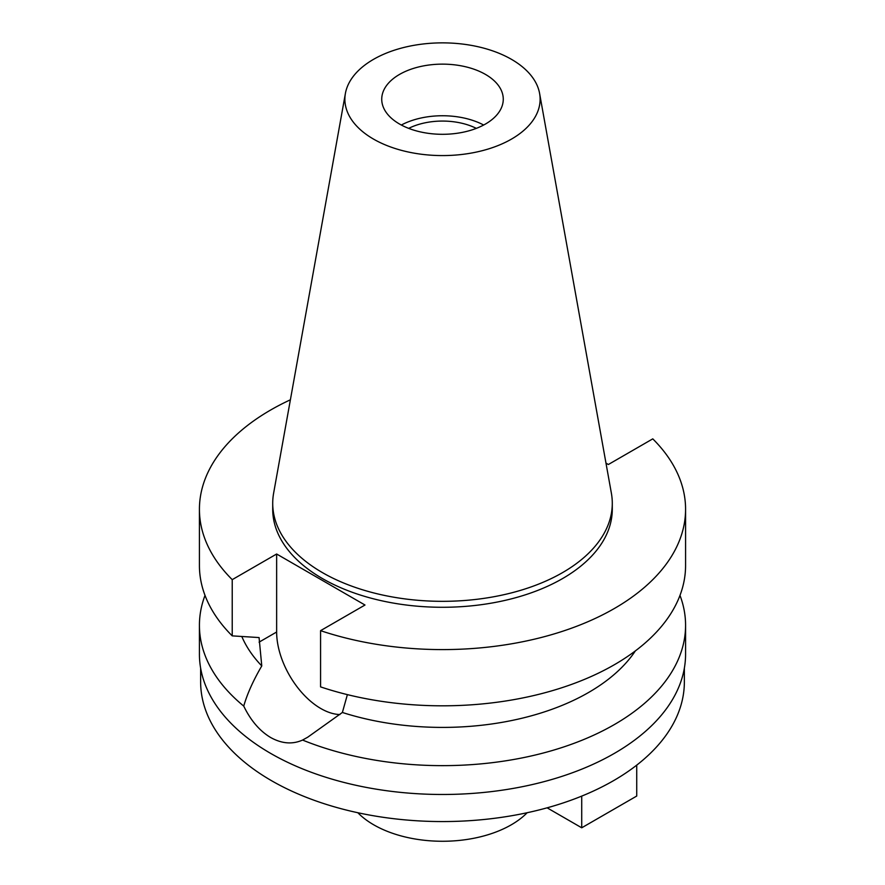 <?xml version="1.0" encoding="UTF-8"?>
<svg xmlns="http://www.w3.org/2000/svg" width="885" height="885" viewBox="0 0 885 885"><rect width="100%" height="100%" fill="white"/><g stroke="black" fill="none" stroke-linecap="round" stroke-linejoin="round"><path stroke-width="1.33" d="M399.533 74.417A60.766 35.079 0 0 0 381.734 99.22A60.766 35.079 0 0 0 419.247 131.633A60.766 35.079 0 0 0 485.467 124.033A60.766 35.079 0 0 0 503.266 99.22A60.766 35.079 0 0 0 465.753 66.806A60.766 35.079 0 0 0 399.533 74.417M401.325 125.028A60.766 35.079 180 0 1 483.675 125.028M476.318 128.369A51.529 29.747 0 0 0 408.682 128.369M357.828 812.729A97.228 56.131 0 0 0 511.253 824.82A97.228 56.131 0 0 0 527.172 812.729M200.641 668.153L200.641 681.926A241.859 139.631 0 0 0 349.94 810.937A241.859 139.631 0 0 0 613.515 780.67A241.859 139.631 0 0 0 684.359 681.926L684.359 668.153M605.982 463.132L608.36 464.503L652.776 438.86A243.076 140.339 180 0 1 685.576 509.262L685.576 565.482A243.076 140.339 0 0 1 614.378 664.712A243.076 140.339 0 0 1 320.569 686.882L320.569 630.662L364.985 605.019L276.64 554.01L232.224 579.653A243.076 140.339 180 0 1 199.424 509.262L199.424 565.482A243.076 140.339 0 0 0 232.224 635.872L259.073 637.565L261.772 665.929C253.187 680.631 247.18 694.028 243.74 706.097A243.076 140.339 180 0 1 199.424 625.319L199.424 654.137A243.076 140.339 0 0 0 349.475 783.8A243.076 140.339 0 0 0 614.378 753.378A243.076 140.339 0 0 0 685.576 654.137L685.576 625.319A243.076 140.339 180 0 1 614.378 724.549A243.076 140.339 180 0 1 302.57 740.059L307.748 737.183L342.384 712.469L347.385 694.625M199.424 625.319A243.076 140.339 180 0 1 205.01 595.395M243.74 706.097C250.698 720.467 259.659 730.933 270.622 737.493C281.806 743.721 292.459 744.573 302.57 740.059M339.917 714.538A62.47 36.064 60 0 1 320.812 708.52A62.47 36.064 60 0 1 276.64 632.012L276.64 554.01M241.815 636.503A206.614 119.287 0 0 0 261.772 665.929M679.99 595.395A243.076 140.339 180 0 1 685.576 625.319M342.384 712.469A206.614 119.287 0 0 0 588.591 692.479A206.614 119.287 0 0 0 635.386 650.873M685.576 509.262A243.076 140.339 180 0 1 614.378 608.493A243.076 140.339 180 0 1 320.569 630.662M199.424 509.262A243.076 140.339 180 0 1 270.622 410.032A243.076 140.339 180 0 1 290.391 399.799M272.713 503.311L272.713 509.262A169.787 98.025 0 0 0 377.53 599.82A169.787 98.025 0 0 0 562.561 578.569A169.787 98.025 0 0 0 612.287 509.262L612.287 503.311A169.787 98.025 180 0 1 562.561 572.617A169.787 98.025 180 0 1 377.53 593.868A169.787 98.025 180 0 1 272.713 503.311A169.787 98.025 180 0 1 273.62 493.199L345.404 93.412A97.615 56.352 180 0 1 373.481 59.372A97.615 56.352 180 0 1 475.145 46.108A97.615 56.352 180 0 1 539.596 93.412A97.615 56.352 180 0 1 511.519 139.078A97.615 56.352 180 0 1 400.54 150.107A97.615 56.352 180 0 1 345.404 93.412M232.224 579.653L232.224 635.872M539.596 93.412L611.38 493.199A169.787 98.025 180 0 1 612.287 503.311M636.724 765.138L636.724 796.046L581.722 827.796L547.118 807.828M581.722 796.113L581.722 827.796M259.073 642.156L276.64 632.012"/></g></svg>
